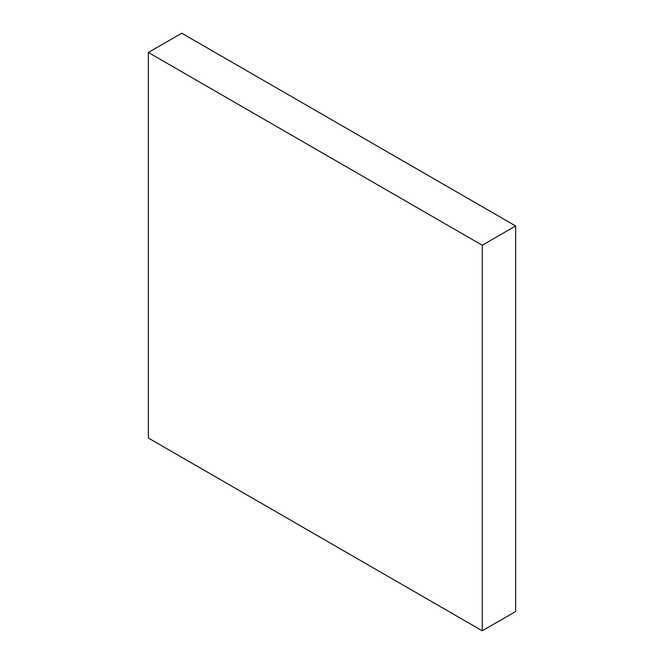 <?xml version="1.0" encoding="UTF-8"?>
<svg xmlns="http://www.w3.org/2000/svg" width="664" height="664" viewBox="0 0 664 664"><rect width="100%" height="100%" fill="white"/><g stroke="black" fill="none" stroke-linecap="round" stroke-linejoin="round"><path stroke-width="1" d="M482.255 245.248L482.255 630.8L515.646 611.519L515.646 225.976L181.745 33.2L148.354 52.481L482.255 245.248L515.646 225.976M482.255 630.8L148.354 438.024L148.354 52.481"/></g></svg>
